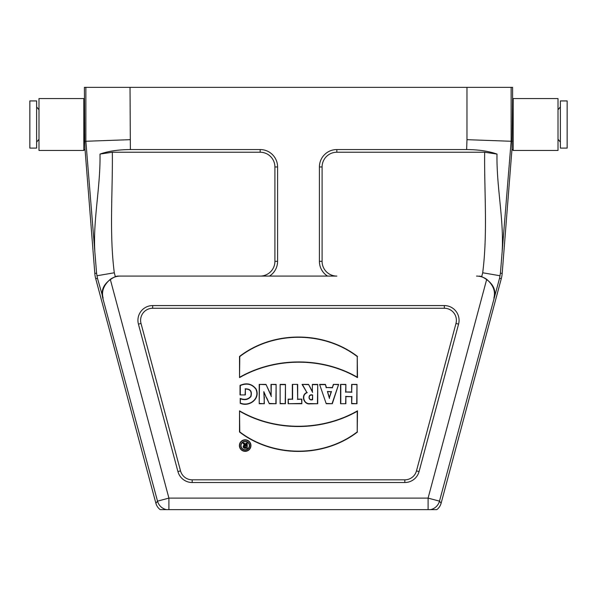 <?xml version="1.0" encoding="UTF-8"?>
<svg xmlns="http://www.w3.org/2000/svg" width="597" height="597" viewBox="0 0 597 597"><rect width="100%" height="100%" fill="white"/><g stroke="black" fill="none" stroke-linecap="round" stroke-linejoin="round"><path stroke-width="0.9" d="M155.892 503.264L157.518 501.152A11.798 11.791 37.5 0 0 166.518 509.644L160.205 509.644A11.798 11.798 -52.5 0 1 155.892 503.264L95.721 278.702A29.492 29.492 0 0 1 94.811 273.389L84.998 148.81M102.721 297.836C100.527 289.06 104.721 281.985 115.325 276.612A17.925 17.925 0 0 1 117.609 276.09L120.482 276.09A17.694 17.694 0 0 0 110.288 279.321C103.691 285.12 101.311 291.396 103.132 298.164L97.445 278.247L96.587 273.247L85.864 141.265L84.729 141.31L84.998 149.28L83.819 150.459L83.819 98.557L38.992 98.557L38.992 150.459L83.819 150.459M513.181 150.459L512.002 149.28L512.592 99.147L513.181 98.557L513.181 150.459L558.008 150.459L558.008 98.557L513.181 98.557M512.592 99.147L512.592 87.356L511.136 87.356L511.136 141.265L512.271 141.31M120.482 276.09L336.835 276.09A14.746 14.746 0 0 1 322.089 261.344L322.089 166.973A14.746 14.746 0 0 1 336.835 152.235L336.835 149.548L466.63 149.548L466.973 139.676L511.136 141.265L500.413 273.247L499.555 278.247L501.279 278.702L441.108 503.264A11.798 11.798 -127.5 0 1 436.795 509.644L430.482 509.644A11.798 11.791 -37.5 0 0 439.482 501.152L441.108 503.264M512.002 148.81L502.189 273.389A29.492 29.492 0 0 1 501.279 278.702M166.518 509.644L430.482 509.644M117.609 276.09L260.165 276.09A14.746 14.746 0 0 0 274.911 261.344L274.911 166.973A14.746 14.746 0 0 0 260.165 152.235L112.333 152.235L99.998 154.071C100.587 186.719 93.042 219.472 94.804 250.636M110.288 279.321L168.906 498.099L157.518 501.152L102.691 297.828M476.518 276.09A17.694 17.694 0 0 1 486.712 279.321C493.309 285.12 495.689 291.396 493.868 298.164L494.279 297.836C496.473 289.06 492.279 281.985 481.675 276.612A17.925 17.925 0 0 0 479.391 276.09M177.936 471.585L138.429 324.141A14.746 14.746 0 0 1 152.668 305.574L444.332 305.574A14.746 14.746 0 0 1 458.571 324.141L419.064 471.585A14.746 14.746 0 0 1 404.826 482.518L192.174 482.518A14.746 14.746 0 0 1 177.936 471.585L180.525 470.891A12.059 12.059 0 0 0 192.174 479.831L404.826 479.831L404.826 482.518M312.38 384.386L312.38 391.416L308.545 384.386L302.067 384.386L306.888 392.513C300.634 394.781 303.657 404.9 310.082 403.841L317.716 403.714L317.716 384.386L312.38 384.386L312.38 391.416M340.536 403.714L345.872 403.714L345.872 396.662L351.648 396.662L351.648 403.714L356.984 403.714L356.984 384.386L351.648 384.386L351.648 391.99L345.872 391.99L345.872 384.386L340.536 384.386L340.536 403.714L345.872 403.714M357.484 432.019C323.82 457.944 273.195 457.832 239.509 432.019L239.524 410.84C275.083 431.579 321.902 431.228 357.484 410.84L357.222 431.9C323.693 457.638 273.322 457.533 239.77 431.892L239.509 432.019M319.596 384.386L326.223 403.714L332.313 403.714L338.626 384.386L333.35 384.386L332.38 387.535L326.417 387.535L325.417 384.386L319.596 384.386L326.223 403.714M292.336 384.386L297.672 384.386L297.672 399.132L301.843 399.132L301.843 403.714L288.15 403.714L288.15 399.132L292.336 399.132L292.336 384.386L297.672 384.386M240.039 394.923L245.367 394.923L245.367 389.05C250.27 389.065 252.046 391.542 250.688 396.483C247.949 399.505 244.457 400.139 240.225 398.408L240.225 403.288C249.21 407.355 260.814 398.714 256.038 388.923C251.897 383.707 246.561 382.528 240.039 385.386L240.039 394.923L245.367 394.923M180.525 470.891L141.019 323.447A12.059 12.059 0 0 1 152.668 308.261L444.332 308.261A12.059 12.059 0 0 1 455.981 323.447L416.475 470.891A12.059 12.059 0 0 1 404.826 479.831M280.142 384.386L280.142 403.714L285.463 403.714L285.463 384.386L280.142 384.386L280.142 403.714M357.499 356.439C323.813 330.634 273.195 330.522 239.524 356.439L239.524 377.617C275.105 357.23 321.925 356.887 357.484 377.617L357.245 356.566C323.686 330.932 273.314 330.828 239.785 356.566L239.524 356.439M245.158 439.78A5.791 5.791 0 0 0 240.151 448.459A5.791 5.791 0 0 0 250.173 448.459A5.791 5.791 0 0 0 245.158 439.78M264.15 392.945L269.307 403.714L276.127 403.714L276.127 384.386L271.001 384.386L271.135 395.348L265.986 384.386L259.217 384.386L259.217 403.714L264.359 403.714L263.822 391.647L266.501 397.953M511.136 87.356L84.408 87.356L84.729 141.31M130.027 87.356L130.37 149.548C118.46 149.638 108.341 151.145 99.998 154.071M269.456 276.09A17.425 17.425 0 0 0 277.59 261.344L277.59 166.973A17.425 17.425 0 0 0 260.165 149.548L130.37 149.548M327.544 276.09A17.425 17.425 0 0 1 319.41 261.344L319.41 166.973A17.425 17.425 0 0 1 336.835 149.548M499.555 278.247L439.482 501.152L428.094 498.099L486.712 279.321M130.027 139.676L85.864 141.265L85.864 87.356M466.63 149.548C478.54 149.638 488.659 151.145 497.002 154.071C496.406 186.637 503.958 219.495 502.196 250.636M336.835 152.235L484.667 152.235L497.002 154.071M245.106 394.662L245.367 389.05M245.106 388.848C250.382 388.737 252.322 391.319 250.919 396.587C248.121 399.706 244.643 400.43 240.479 398.759L240.225 398.408M240.479 398.759L240.225 403.288M240.479 403.087C249.389 406.953 260.404 398.505 255.8 389.02C251.867 384.013 246.703 382.856 240.3 385.558L240.039 385.386M240.3 385.558L240.3 394.662M280.403 403.453L285.463 403.714M285.209 403.453L285.463 384.386M285.209 384.64L280.403 384.64M297.41 384.64L297.672 399.132M297.41 399.393L301.843 399.132M301.582 399.393L301.843 403.714M301.582 403.453L288.15 403.714M288.411 403.453L288.15 399.132M288.411 399.393L292.336 399.132M292.59 399.393L292.59 384.64M327.738 391.722L331.119 391.722L329.454 397.557L327.395 391.46L331.119 391.722M331.462 391.46L329.454 397.557M326.402 403.453L332.313 403.714M332.126 403.453L338.626 384.386M338.268 384.64L333.35 384.386M333.536 384.64L332.38 387.535M332.566 387.796L326.417 387.535M326.231 387.796L325.417 384.386M325.231 384.64L319.955 384.64M329.462 398.483L327.395 391.46M239.785 356.566L239.524 377.617M239.785 377.162C275.299 357.043 321.731 356.693 357.23 377.162L357.484 377.617M357.23 377.162L357.245 356.566M245.158 440.034A5.53 5.53 0 0 0 240.375 448.332A5.53 5.53 0 0 0 249.949 448.332A5.53 5.53 0 0 0 245.158 440.034M240.785 445.623A4.388 4.388 0 0 0 245.173 450.011A4.388 4.388 0 0 0 249.561 445.623A4.388 4.388 0 0 0 245.173 441.235A4.388 4.388 0 0 0 240.785 445.623M241.046 445.623A4.127 4.127 0 0 0 247.24 449.198A4.127 4.127 0 0 0 247.24 442.049A4.127 4.127 0 0 0 241.046 445.623M239.77 431.892L239.524 410.84M239.785 411.296C275.277 431.765 321.708 431.415 357.222 411.296L357.484 410.84M357.222 411.296L357.222 431.9M345.611 403.453L345.872 396.662M345.611 396.408L351.648 396.662M351.909 396.408L351.648 403.714M351.909 403.453L356.984 403.714M356.722 403.453L356.984 384.386M356.722 384.64L351.648 384.386M351.909 384.64L351.648 391.99M351.909 392.251L345.872 391.99M345.611 392.251L345.872 384.386M345.611 384.64L340.536 384.386M340.79 384.64L340.79 403.453M312.38 399.423L312.634 395.042C307.798 393.311 307.88 401.482 312.634 399.669L312.38 399.423C308.104 400.871 308.179 393.901 312.38 395.266M312.634 399.669L312.634 395.042M312.634 392.43L308.545 384.386M308.388 384.64L302.067 384.386M302.522 384.64L306.888 392.513M307.276 392.654C301.022 394.475 303.716 404.654 310.067 403.579L310.082 403.841M310.067 403.579L317.716 403.714M317.455 403.46L317.716 384.386M317.455 384.64L312.634 384.64M266.732 397.841L269.307 403.714M269.463 403.453L276.127 403.714M275.866 403.453L276.127 384.386M275.866 384.64L271.001 384.386M271.262 384.64L271.135 395.348M271.411 396.535L265.986 384.386M265.822 384.64L259.217 384.386M259.479 384.64L259.217 403.714M259.479 403.453L264.359 403.714M264.105 403.453L264.359 396.953M264.105 396.96L263.822 391.647M245.957 442.981L247.248 442.981L247.248 448.257L244.815 448.257A1.619 1.619 0 0 1 244.494 445.049L242.83 442.981L244.248 442.981L245.957 444.966L245.957 442.981L247.248 442.981M245.957 445.989L245.957 447.302L245.277 447.302A0.657 0.657 0 0 1 244.621 446.646A0.657 0.657 0 0 1 245.277 445.989L246.218 445.728L245.957 447.302M246.218 447.556L245.277 447.556A0.918 0.918 0 0 1 244.367 446.646A0.918 0.918 0 0 1 245.277 445.728L246.218 445.728M246.986 443.243L247.248 448.257M246.986 448.004L244.815 448.004A1.366 1.366 0 0 1 243.457 446.541A1.366 1.366 0 0 1 245.016 445.287L244.494 445.049M245.016 445.287L242.83 442.981M243.367 443.243L244.248 442.981M244.128 443.243L245.957 444.966M246.218 445.661L246.218 443.243M500.062 275.762L482.704 272.777C487.786 232.763 484.197 192.443 484.667 152.235M112.333 152.235C112.803 192.48 109.214 232.748 114.296 272.777L96.938 275.762M560.367 148.101L560.367 100.923L567.15 100.923L567.15 148.101L560.367 148.101M558.008 139.228L560.367 142.116M38.992 109.796L36.633 106.908M29.85 100.923L29.85 148.101L36.633 148.101L36.633 100.923L29.85 100.923M96.587 273.247L94.811 273.389M500.413 273.247L502.189 273.389M428.094 509.644L428.094 498.099L168.906 498.099L168.906 509.644M114.296 272.777L115.325 276.612M466.973 139.676L466.973 87.356M97.445 278.247L95.721 278.702M455.981 323.447L458.571 324.141M416.475 470.891L419.064 471.585M192.174 479.831L192.174 482.518M141.019 323.447L138.429 324.141M152.668 308.261L152.668 305.574M444.332 308.261L444.332 305.574M260.165 152.235L260.165 149.548M274.911 166.973L277.59 166.973M274.911 261.344L277.59 261.344M322.089 261.344L319.41 261.344M322.089 166.973L319.41 166.973M481.675 276.612L482.704 272.777M558.008 109.796L560.367 106.908M84.408 99.147L83.819 98.557M38.992 139.228L36.633 142.116"/></g></svg>
